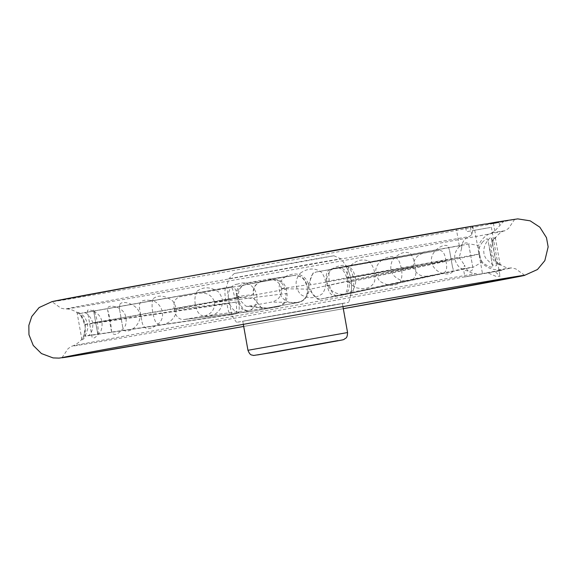 <?xml version="1.0" encoding="UTF-8"?>
<svg xmlns="http://www.w3.org/2000/svg" width="577" height="577" viewBox="0 0 577 577"><rect width="100%" height="100%" fill="white"/><g stroke="black" fill="none" stroke-linecap="round" stroke-linejoin="round"><path stroke-width="0.43" stroke-dasharray="2.88 2.16" d="M343.308 308.695A235.005 1.089 -10.1 0 1 243.71 326.438L343.308 308.695M336.716 295.749L335.987 295.936C331.407 296.109 328.537 292.727 327.361 285.781L326.604 281.453C325.349 274.45 326.935 270.252 331.357 268.875L345.118 266.56C346.806 266.899 348.616 270.519 350.542 277.422L351.306 281.742C351.847 288.788 351.4 292.734 349.965 293.578L473.825 266.935L481.463 262.34C486.108 267.36 491.792 269.856 498.528 269.827A223.133 1.039 -10.1 0 1 511.157 267.887A223.133 1.039 -10.1 0 1 511.28 267.887A223.133 1.039 -10.1 0 1 291.818 308.053A223.133 1.039 -10.1 0 1 71.988 346.135A223.133 1.039 -10.1 0 1 72.096 346.099A223.133 1.039 -10.1 0 1 194.146 323.452A223.133 1.039 -10.1 0 1 475.765 273.657C470.363 273.476 466.627 270.649 464.557 265.189L463.41 268.694L336.716 295.749L350.549 293.419L473.638 266.971L463.41 268.694L464.874 276.924L501.701 270.476A226.357 1.053 169.9 0 0 495.08 271.579L500.071 276.195L495.96 276.347L487.738 272.813A226.357 1.053 169.9 0 0 478.686 274.356L475.765 273.657M498.528 269.827L501.701 270.476M496.516 222.087A235.005 1.089 -10.1 0 1 504.226 220.818A235.005 1.089 -10.1 0 1 514.713 219.282A235.005 1.089 -10.1 0 1 283.538 261.569A235.005 1.089 -10.1 0 1 51.98 301.706L60.989 308.19L65.389 309.121A223.133 1.039 -10.1 0 1 220.674 280.436A223.133 1.039 -10.1 0 1 469.166 236.606L471.77 234.846L473.198 229.192L471.993 226.249L504.226 220.818L494.785 230.966L491.929 232.769C485.69 235.034 481.24 239.275 478.578 245.477L469.505 243.912L345.724 266.451C349.099 266.581 351.559 270.086 353.117 276.953L479.509 253.938L478.578 245.477M471.993 226.249A235.005 1.089 -10.1 0 1 484.081 224.186L465.711 227.54L488.084 223.624M487.738 272.813L495.08 271.579M478.686 274.356L464.874 276.924M481.463 262.34L479.509 253.938M491.929 232.769A223.133 1.039 -10.1 0 1 504.68 230.872A223.133 1.039 -10.1 0 1 504.572 230.908A223.133 1.039 -10.1 0 1 285.218 270.995A223.133 1.039 -10.1 0 1 65.511 309.121A223.133 1.039 -10.1 0 1 65.389 309.121M461.6 248.341L459.256 257.356L329.251 280.977C328.291 274.003 329.207 269.935 331.977 268.767L459.299 245.629L461.6 248.341C461.694 242.578 464.218 238.662 469.166 236.606M459.256 257.356L464.557 265.189M174.326 309.597L174.297 309.445C173.042 302.442 175.004 298.179 180.183 296.665A210.648 0.981 169.9 0 0 200.132 293.159C207.287 292.503 212.156 295.568 214.738 302.341L214.759 302.492C214.723 309.683 211.254 314.169 204.359 315.965A210.381 0.974 -10.1 0 1 184.344 319.485L249.711 311.645L241.878 309.027L238.15 301.922L239.195 301.894L243.054 309.027L249.329 311.688L250.303 311.594L184.344 319.485C178.942 319.853 175.61 316.557 174.326 309.597L238.15 301.922M245.283 284.612L245.665 284.54C240.436 286.055 238.02 290.404 238.416 297.573L239.195 301.894M281.583 288.709L281.554 288.558C279.369 281.713 274.63 278.619 267.353 279.29A210.648 0.981 169.9 0 0 245.066 283.278C238.561 285.067 235.668 289.517 236.39 296.636L245.99 306.236L249.134 306.12A210.381 0.974 -10.1 0 1 271.5 302.117C278.525 300.3 281.886 295.835 281.583 288.709L307.231 289.135C307.75 296.066 304.721 300.53 298.158 302.521L271.5 302.117M267.742 279.232L293.491 275.532L267.742 279.232M92.955 323.012L92.926 322.86C90.142 316.124 87.17 312.748 84.011 312.72A210.648 0.981 169.9 0 0 80.232 313.499C81.047 314.003 82.727 317.653 85.266 324.44L85.295 324.591C85.338 331.753 85.093 335.655 84.559 336.29A210.381 0.974 -10.1 0 1 88.353 335.511C91.209 334.4 92.746 330.239 92.955 323.012L238.373 301.692C239.902 308.565 239.347 312.561 236.707 313.686L88.353 335.511M343.221 294.934L343.315 294.912C348.14 293.217 350.073 288.94 349.114 282.081L445.898 261.028L348.789 277.847C347.051 271.017 343.582 267.721 338.367 267.966L439.075 250.368A210.648 0.981 -10.1 0 1 422.963 253.31L316.218 272.012C311.522 273.585 309.56 277.869 310.325 284.879L413.247 267L310.621 289.12C312.525 295.799 315.922 299.102 320.819 299.023L426.814 276.188A210.381 0.974 169.9 0 0 442.977 273.231L343.221 294.934L320.935 299.009M445.898 261.028C447.543 267.923 446.569 271.991 442.977 273.231L342.832 295.049L320.819 299.023M426.814 276.188C420.489 276.765 415.967 273.7 413.247 267M413.226 266.848C413.507 259.563 416.753 255.056 422.963 253.31M445.87 260.876C445.091 253.786 442.826 250.281 439.075 250.368L338.367 267.966L315.72 272.099L313.066 273.022L308.226 285.24L308.991 289.567L317.725 299.254L320.307 299.167M459.631 246.235C453.111 253.13 453.082 260.234 459.552 267.555C468.279 272.286 472.722 272.373 472.888 267.793L468.82 245.146C468.026 241.813 464.961 242.174 459.631 246.235M482.776 241.878C477.208 248.6 477.359 255.676 483.237 263.098C489.152 267.072 492.275 268.089 492.607 266.148L487.861 239.469C487.486 238.251 485.791 239.051 482.776 241.878M493.054 239.7C488.697 246.062 489 253.087 493.984 260.768C497.8 264.208 499.877 265.701 500.209 265.24L496.321 261.706C491.063 254.861 490.075 247.807 493.342 240.559L495.246 237.27L493.054 239.7M491.532 238.849L496.516 265.348C495.347 267.101 491.77 264.72 485.791 258.207C479.004 247.317 491.683 234.767 491.626 237.976L491.532 238.849M368.602 260.999C373.68 265.867 375.692 272.618 374.632 281.251C371.941 287.685 365.832 289.849 356.312 287.757C347.664 283.581 345.096 276.938 348.616 267.822C354.768 260.725 361.433 258.453 368.602 260.999M300.466 273.044C308.356 267.843 315.453 267.685 321.75 272.568C326.827 280.162 327.015 287.223 322.305 293.765C315.136 298.807 307.866 299.009 300.502 294.378C294.645 286.949 294.638 279.838 300.466 273.044M197.363 290.996C203.631 286.488 210.677 286.798 218.503 291.919C224.424 299.773 223.717 306.87 216.375 313.196C207.929 318.064 201.726 317.624 197.76 311.868C194.088 303.625 193.959 296.672 197.363 290.996M153.338 298.561C158.56 294.631 165.072 295.474 172.884 301.079C178.293 309.359 177.002 316.384 168.996 322.161C161.098 326.553 156.23 325.435 154.391 318.807C151.715 310.051 151.362 303.307 153.338 298.561M119.843 304.382C122.706 298.857 143.961 305.998 139.468 320.148C135.472 331.263 122.237 334.595 122.677 326.95L119.389 308.507L119.843 304.382M93.575 310.484L97.939 334.869C99.035 331.133 96.864 314.515 93.575 310.484M80.578 313.542L76.936 311.861C79.539 312.388 82.316 317.415 85.273 326.928C84.271 334.703 83.16 338.973 81.934 339.738C83.499 340.214 85.454 336.413 87.812 328.335C87.581 321.461 85.172 316.535 80.578 313.542M93.236 310.996C89.226 309.553 87.3 309.604 87.459 311.147L92.089 337.228C93.38 339.435 96.373 337.257 101.062 330.7C103.737 321.476 101.126 314.905 93.236 310.996M115.508 306.74C109.717 305.442 107.084 306.517 107.625 309.95C109.846 317.018 111.137 324.281 111.512 331.732C113.914 336.773 118.581 334.696 125.519 325.507C127.697 315.951 124.358 309.698 115.508 306.74M150.164 300.429C141.228 299.088 137.838 302.499 139.987 310.671L141.697 320.242C143.19 330.188 148.859 331.292 158.704 323.553C167.005 315.987 160.896 300.934 150.164 300.429M237.724 284.093C221.049 285.738 228.283 318.865 245.11 311.587C265.853 309.149 257.046 276.347 237.724 284.093M285.774 276.433C278.655 281.41 277.27 288.255 281.619 296.967C287.036 303.452 294.061 304.62 302.701 300.473C309.553 295.518 310.859 288.673 306.603 279.946C301.468 273.44 294.53 272.272 285.774 276.433M333.463 268.218C325.933 273.88 324.743 280.876 329.878 289.214C336.773 295.006 343.986 295.749 351.516 291.428C356.492 286.192 356.983 279.304 353.001 270.772C348.667 264.554 342.154 263.703 333.463 268.218M382.017 259.888C374.502 266.242 373.752 273.332 379.76 281.179C387.838 286.264 394.646 286.618 400.193 282.247C402.768 276.751 402.45 269.834 399.248 261.504C396.053 255.575 390.312 255.041 382.017 259.888M343.337 294.912L342.832 295.049C346.424 293.765 348.003 289.589 347.578 282.514L346.813 278.186C344.757 271.327 341.786 267.944 337.898 268.045L315.72 272.099M309.683 264.605L340.848 258.813L324.267 261.576L228.795 278.77L309.683 264.605M317.451 308.176L348.609 302.391L332.229 305.118L236.563 322.348L317.451 308.176M204.359 315.965L277.84 306.712L250.303 311.594M278.208 306.697C284.858 304.908 287.779 300.509 286.985 293.505L286.206 289.178C284.461 282.254 280.105 279.102 273.137 279.715L245.369 284.598C239.26 286.38 236.52 290.779 237.14 297.811L174.297 309.445M249.134 306.12L267.137 308.125L298.158 302.521M267.137 308.125L261.186 307.469L254.277 298.785L253.505 294.458C253.065 287.31 256.08 282.838 262.549 281.057L293.412 275.539M236.39 296.636L253.166 294.508C252.611 287.461 255.705 282.982 262.47 281.071L293.231 275.575C300.379 274.912 304.93 278.027 306.885 284.915L307.656 289.236C308.255 296.275 305.132 300.711 298.295 302.55M479.537 254.089L353.312 281.215C354.516 288.024 353.614 292.085 350.6 293.412L335.987 295.936M331.977 268.767L345.118 266.56M231.42 314.775C231.795 314.126 231.096 310.39 229.321 303.56L227.028 303.798C228.045 310.635 229.264 314.321 230.699 314.854L84.552 336.29L236.707 313.686M229.321 303.56L228.542 299.239C227.792 292.135 227.136 288.305 226.566 287.757L231.788 286.682C234.637 286.755 236.584 290.31 237.594 297.371L238.373 301.692M306.185 260.919L333.881 255.77L319.146 258.229L234.284 273.512L306.185 260.919M314.689 308.645L342.385 303.495L327.772 305.933L242.787 321.238L314.689 308.645M85.266 324.44L225.686 299.744C224.59 292.791 224.655 288.839 225.895 287.88L84.026 312.72L231.081 286.805C232.178 287.288 233.382 290.981 234.702 297.883L92.926 322.86M226.566 287.757L80.232 313.499M230.706 314.854L235.935 313.773M331.955 268.767L469.505 243.912M262.549 281.057L245.066 283.278M267.18 308.06L298.013 302.55M494.785 230.966L493.321 222.729M471.77 234.846L470.305 226.61M214.738 302.341L284.786 289.445C282.961 282.629 278.965 279.405 272.798 279.78L200.132 293.159M277.703 306.74L250.101 311.587M490.414 227.489L466.447 231.687L490.414 227.489M486.736 228.11L474.748 230.209L486.736 228.11M293.109 275.59C300.054 275.056 304.483 278.186 306.38 284.995L281.554 288.558M235.971 313.765C236.822 312.763 236.851 308.825 236.058 301.937M277.84 306.712C283.646 304.872 286.315 300.487 285.824 293.549L214.759 302.492M336.643 295.763C333.621 295.453 331.212 291.948 329.431 285.24L459.278 257.508M267.043 308.082L264.136 308.161L260.891 307.346L253.981 298.662L236.419 296.787M448.444 247.079L449.555 250.447L452.57 267.396C456.724 276.008 438.181 277.14 432.397 264.821C426.764 251.63 446.071 241.179 448.444 247.079M410.622 253.591C414.005 258.712 415.75 265.499 415.851 273.96C414.856 280.126 409.699 282.153 400.38 280.047C391.357 275.986 388.718 269.358 392.447 260.169C398.938 252.993 404.996 250.793 410.622 253.591M348.789 277.847L346.813 278.186M347.578 282.514L349.114 282.081M308.226 285.24L310.325 284.879M310.621 289.12L308.991 289.567M247.959 350.289L347.563 332.547M225.686 299.744L228.542 299.239M227.028 303.798L85.295 324.591M237.594 297.371L234.702 297.883M350.542 277.422L353.117 276.953M353.312 281.215L351.306 281.742M329.251 280.977L326.604 281.453M327.361 285.781L329.431 285.24M306.885 284.915L306.38 284.995M307.231 289.135L307.656 289.236M273.137 279.715L245.369 284.598M284.786 289.445L286.206 289.178M286.985 293.505L285.824 293.549M238.416 297.573L237.14 297.811M524.688 275.301L515.679 268.824L511.28 267.887M61.955 357.726L68.173 348.537L71.988 346.135M511.157 267.887C508.409 269.026 503.461 266.963 496.321 261.706M72.096 346.099C74.426 345.753 81.494 341.079 82.662 337.66C84.97 333.629 85.749 329.316 84.978 324.721C83.91 313.91 70.791 307.967 65.511 309.121M504.572 230.908C501.586 231.096 497.843 234.312 493.349 240.566M514.713 219.282L508.496 228.478L504.68 230.872M141.704 320.242L139.995 310.664M111.505 331.732L107.625 309.95M92.075 337.235L87.43 311.154M81.905 339.745L76.936 311.861M97.888 334.876L93.46 309.986M122.67 326.95L119.389 308.507M496.523 265.348L491.647 237.976M500.237 265.24L495.254 237.27M492.635 266.148L487.882 239.462M472.895 267.793L468.856 245.138M333.881 255.77L340.848 258.813C351.725 271.861 354.314 286.387 348.609 302.391M234.284 273.512L228.795 278.77L226.307 287.779M236.563 322.348L231.139 314.797M242.787 321.238L243.335 324.339M342.385 303.495L342.94 306.596M231.262 314.797L230.576 314.869M459.299 245.629L456.371 229.199M473.19 229.192L472.65 226.148M465.711 227.54L466.447 231.687M499.004 222.167L499.646 225.773M474.748 230.209L482.509 273.786M491.352 227.251L500.064 276.195M249.329 311.695L248.838 311.71M245.99 306.228L264.136 308.168M452.57 267.396L449.555 250.447"/><path stroke-width="0.87" d="M484.081 224.186L180.601 277.797L52.103 301.591L39.106 307.563L31.778 316.484L28.85 325.363L28.958 334.703L33.242 345.421L41.436 353.557L53.084 357.913L59.056 358.115L79.958 354.949L243.71 326.438A235.005 1.089 -10.1 0 1 61.955 357.726A235.005 1.089 -10.1 0 1 190.648 333.816A235.005 1.089 -10.1 0 1 524.688 275.301A235.005 1.089 -10.1 0 1 343.308 308.695L524.277 275.481L537.468 269.517L544.839 260.624L548.15 246.862L546.477 237.666L539.827 227.179L530.184 220.832L517.742 218.885L496.797 222.044M51.98 301.706A235.005 1.089 -10.1 0 1 180.666 277.789A235.005 1.089 -10.1 0 1 471.993 226.249M484.406 224.128L494.893 223.104L498.975 222.167L496.725 222.051L488.084 223.624M347.563 332.547L247.959 350.289C250.396 356.16 251.659 354.588 253.57 355.475L273.224 352.381L337.92 340.596L257.58 354.927L318.208 344.382C341.05 340.163 343.647 339.882 344.087 339.348C345.573 337.862 347.304 338.901 347.563 332.547L342.94 306.596M243.335 324.339L247.959 350.289"/></g></svg>
